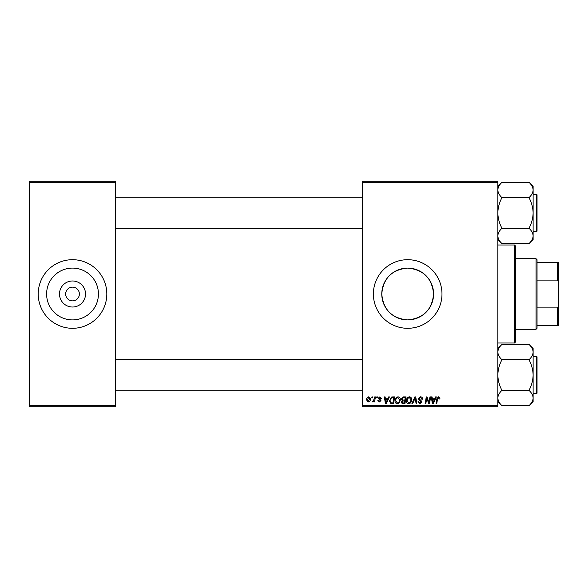 <?xml version="1.0" encoding="UTF-8"?>
<svg xmlns="http://www.w3.org/2000/svg" width="588" height="588" viewBox="0 0 588 588"><rect width="100%" height="100%" fill="white"/><g stroke="black" fill="none" stroke-linecap="round" stroke-linejoin="round"><path stroke-width="0.88" d="M85.532 294A13.017 13.017 0 0 1 72.522 307.017A13.017 13.017 0 0 1 59.506 294A13.017 13.017 0 0 1 72.522 280.983A13.017 13.017 0 0 1 85.532 294M65.658 294A6.858 6.858 0 0 0 72.522 300.858A6.858 6.858 0 0 0 79.38 294A6.858 6.858 0 0 0 72.522 287.142A6.858 6.858 0 0 0 65.658 294M46.606 294A25.909 25.909 0 0 0 72.522 319.909A25.909 25.909 0 0 0 98.431 294A25.909 25.909 0 0 0 72.522 268.091A25.909 25.909 0 0 0 46.606 294M38.22 294A34.302 34.302 0 0 0 72.522 328.302A34.302 34.302 0 0 0 106.818 294A34.302 34.302 0 0 0 72.522 259.698A34.302 34.302 0 0 0 38.22 294M381.766 294A25.909 25.909 0 0 0 407.682 319.909A25.909 25.909 0 0 0 433.591 294C432.055 278.227 423.426 269.591 407.697 268.091C391.917 269.605 383.273 278.242 381.766 294C383.303 309.773 391.931 318.409 407.668 319.909C423.426 318.409 432.07 309.773 433.591 294A25.909 25.909 0 0 0 407.682 268.091A25.909 25.909 0 0 0 381.766 294M373.38 294A34.302 34.302 0 0 0 407.682 328.302A34.302 34.302 0 0 0 441.978 294A34.302 34.302 0 0 0 407.682 259.698A34.302 34.302 0 0 0 373.38 294M497.838 406.698L362.598 406.698L362.598 405.72L497.838 405.72L497.838 406.698M497.838 182.28L362.598 182.28L362.598 181.302L497.838 181.302L497.838 405.72M374.703 396.9L375.423 396.9L374.585 401.891L373.858 401.891L374.041 400.854L372.888 401.979L372.402 401.795L374.343 398.892L374.703 396.9M376.768 396.9L377.481 396.9L377.327 397.878L376.599 397.878L376.768 396.9M392.644 396.9L394.673 396.9L393.512 403.758L390.924 403.669L389.418 400.95L391.542 397.062L392.644 396.9M398.017 396.812C399.597 397.098 400.384 398.091 400.377 399.774L399.436 402.817L397.4 403.846C395.768 403.552 394.982 402.53 395.026 400.795C395.018 398.613 396.011 397.29 398.017 396.812M409.424 396.812C411.005 397.098 411.791 398.091 411.776 399.774L410.836 402.817L408.8 403.846C407.175 403.552 406.381 402.53 406.433 400.795C406.418 398.613 407.418 397.29 409.424 396.812M420.435 396.812C421.875 396.885 422.581 397.664 422.559 399.134L421.846 399.215L421.662 398.208L420.383 397.613L418.994 398.76L421.037 400.531L421.846 402.03L419.928 403.846L417.921 401.861L418.641 401.641L419.95 403.045L421.133 402.074L418.281 398.826L420.435 396.812M439.934 398.326L439.868 398.951L439.155 399.039L438.479 397.613L437.545 398.907L436.722 403.758L436.002 403.758L436.847 398.73L438.53 396.812L439.934 398.326M362.598 182.28L362.598 405.72M435.598 396.9L436.37 396.9L433.187 403.758L432.312 403.758L431.371 396.9L432.092 396.9L432.32 398.774L434.76 398.774L435.598 396.9M429.946 396.9L430.666 396.9L429.49 403.758L428.74 403.758L426.778 397.936L425.822 403.758L425.102 403.758L426.263 396.9L427.013 396.9L428.99 402.714L429.946 396.9M414.871 396.9L415.775 396.9L416.826 403.758L416.106 403.758L415.209 397.878L412.636 403.758L411.872 403.758L414.871 396.9M403.331 396.9L406.073 396.9L404.919 403.758L402.214 403.647L401.266 402.089L402.214 400.421L401.354 399.031L403.331 396.9M388.646 396.9L389.418 396.9L386.235 403.758L385.36 403.758L384.42 396.9L385.14 396.9L385.368 398.774L387.808 398.774L388.646 396.9M381.575 398.502L380.862 398.679L379.841 397.437L378.907 398.201L380.95 400.56L379.458 401.979L377.834 400.465L378.547 400.377L379.488 401.354L380.238 400.671L378.194 398.252L379.877 396.812L381.575 398.502M371.954 396.9L372.667 396.9L372.52 397.878L371.792 397.878L371.954 396.9M368.742 396.812L370.44 398.796C370.506 400.538 369.756 401.597 368.184 401.979L366.522 399.891C366.478 398.223 367.221 397.194 368.742 396.812M115.638 406.698L29.4 406.698L29.4 405.72L115.638 405.72L115.638 406.698M115.638 182.28L29.4 182.28L29.4 181.302L115.638 181.302L115.638 405.72M29.4 182.28L29.4 405.72M433.415 401.611L434.363 399.575L432.423 399.575L432.849 403.008L433.415 401.611M410.277 402.288L411.063 399.744L409.373 397.613C407.844 398.076 407.102 399.156 407.146 400.869L408.829 403.045L410.277 402.288M404.331 402.956L404.691 400.818L402.376 401.104L401.979 402.06L403.111 402.956L404.331 402.956M404.831 400.016L405.22 397.701L403.177 397.738L402.067 399.054L403.317 400.016L404.831 400.016M398.877 402.288L399.664 399.744L397.966 397.613C396.444 398.076 395.702 399.156 395.739 400.869L397.422 403.045L398.877 402.288M386.463 401.611L387.411 399.575L385.471 399.575L385.897 403.008L386.463 401.611M392.924 402.956L393.813 397.701L392.902 397.701C391.013 397.878 390.087 398.973 390.131 400.994L390.991 402.846L392.924 402.956M368.213 401.354L369.727 398.877L368.735 397.437L367.235 399.899L368.213 401.354M514.5 244.998L515.478 245.982L515.478 342.018L514.5 343.002L514.5 244.998L497.838 244.998M497.838 239.47L501.762 243.388C499.3 241.051 497.999 238.566 497.838 235.913L497.918 236.949L497.838 235.913C497.985 233.296 499.293 230.805 501.762 228.445L529.2 228.445C531.655 230.775 532.963 233.267 533.118 235.913C532.978 238.537 531.67 241.021 529.2 243.388L501.762 243.572L497.838 239.47M533.118 239.47L529.2 243.388L533.118 239.47L533.118 186.44L529.2 182.523C531.655 184.852 532.963 187.344 533.118 189.99C532.978 192.614 531.67 195.098 529.2 197.465L529.2 198.016C531.662 202.713 532.971 207.696 533.118 212.952C532.971 218.229 531.662 223.212 529.2 227.894L529.2 228.262M533.118 231.576L536.454 231.576A0.588 0.588 0 0 0 537.042 230.988L537.042 229.614M537.042 196.296L537.042 230.988A0.588 0.588 0 0 1 536.454 231.576L536.454 194.334A0.588 0.588 0 0 1 537.042 194.922L537.042 196.296L537.042 194.922A0.588 0.588 0 0 0 536.454 194.334L533.118 194.334M501.762 228.262L501.762 227.894C499.3 223.197 497.992 218.214 497.838 212.952C497.992 207.682 499.3 202.698 501.762 198.016L501.762 197.465C499.3 195.128 497.999 192.644 497.838 189.99C497.985 187.374 499.293 184.882 501.762 182.523L529.2 182.339L533.118 186.44M501.762 197.649L529.2 197.649M501.762 182.523L497.838 186.44L501.762 182.523M537.042 198.252L537.042 212.952M537.042 360.348L537.042 375.048M497.838 401.56L501.762 405.477C499.3 403.147 497.999 400.656 497.838 398.01L497.918 399.046L497.838 398.01C497.985 395.386 499.293 392.902 501.762 390.535L529.2 390.535C531.655 392.872 532.963 395.356 533.118 398.01C532.978 400.626 531.67 403.118 529.2 405.477L501.762 405.661L497.838 401.56M533.118 401.56L529.2 405.477L533.118 401.56L533.118 348.53L529.2 344.612C531.655 346.949 532.963 349.434 533.118 352.087C532.978 354.704 531.67 357.195 529.2 359.555L529.2 360.106C531.662 364.803 532.971 369.786 533.118 375.048C532.971 380.318 531.662 385.302 529.2 389.984L529.2 390.351M533.118 393.666L536.454 393.666A0.588 0.588 0 0 0 537.042 393.078L537.042 391.704M537.042 358.386L537.042 393.078A0.588 0.588 0 0 1 536.454 393.666L536.454 356.424A0.588 0.588 0 0 1 537.042 357.012L537.042 358.386L537.042 357.012A0.588 0.588 0 0 0 536.454 356.424L533.118 356.424M501.762 390.351L501.762 389.984C499.3 385.287 497.992 380.304 497.838 375.048C497.992 369.771 499.3 364.788 501.762 360.106L501.762 359.555C499.3 357.225 497.999 354.733 497.838 352.087C497.985 349.463 499.293 346.979 501.762 344.612L529.2 344.612M501.762 359.738L529.2 359.738M501.762 344.612L497.838 348.53L501.762 344.612M536.058 329.28L536.058 258.72L537.042 259.698L537.042 328.302L536.058 329.28L515.478 329.28M536.058 258.72L515.478 258.72M558.6 325.362L557.622 325.362L557.622 307.891L558.6 305.26L558.6 325.362M537.042 325.362L557.622 325.362M537.042 262.638L558.6 262.638L558.6 305.26M537.042 307.891L557.622 307.891M558.6 282.74L557.622 280.108L557.622 262.638M537.042 280.108L557.622 280.108M514.5 343.002L497.838 343.002M115.638 228.636L362.598 228.636M115.638 197.274L362.598 197.274M362.598 359.364L115.638 359.364M362.598 390.726L115.638 390.726"/></g></svg>
